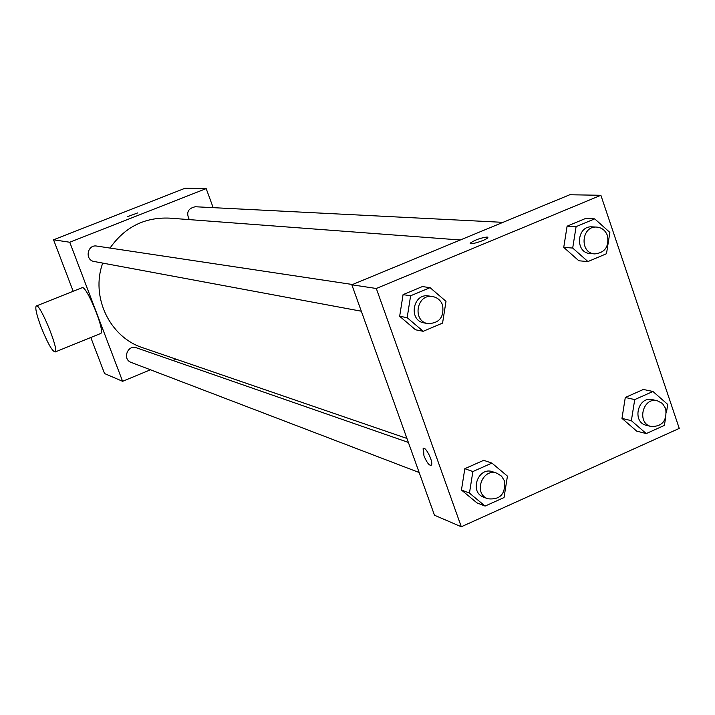 <?xml version="1.0" encoding="UTF-8"?>
<svg xmlns="http://www.w3.org/2000/svg" width="715" height="715" viewBox="0 0 715 715"><rect width="100%" height="100%" fill="white"/><g stroke="black" fill="none" stroke-linecap="round" stroke-linejoin="round"><path stroke-width="1.07" d="M150.454 369.789L122.596 381.301L104.56 373.561L90.805 337.489M73.18 291.255L53.554 239.793L185.06 188.242L206.179 188.599L213.177 207.654M122.596 381.301L69.748 242.242L53.554 239.793M69.748 242.242L206.179 188.599M127.663 216.609L137.781 212.882M460.29 239.99L169.384 218.12C144.537 217.137 124.75 227.12 110.03 248.069M102.728 263.102C90.403 296.823 109.744 337.248 142.723 347.722L406.942 438.447M176.105 359.18L172.932 360.494M408.372 442.424L136.502 347.821C127.601 344.308 122.068 359.35 131.149 362.407L419.169 472.517M352.522 284.516L96.748 246.067C87.212 244.244 84.558 260.117 94.174 261.511L361.325 311.222M502.994 222.347L195.329 206.751C187.938 208.369 185.936 212.659 189.332 219.621M36.447 305.931L81.876 287.788C85.755 283.498 105.561 331.367 100.77 333.449L100.422 333.583M41.211 327.345C36.697 315.252 35.026 308.156 36.188 306.038C39.423 301.998 59.327 350.144 55.18 351.968C52.338 351.503 47.682 343.298 41.211 327.345M351.843 284.793L569.757 194.757L600.886 195.284L679.25 428.41L461.3 526.758L376.305 288.485L351.843 284.793L434.488 515.238L461.3 526.758M376.305 288.485L600.886 195.284M470.291 243.422L470.407 243.029C475.019 239.909 480.605 237.907 487.165 237.023L487.764 237.729C486.164 240.267 468.003 245.79 470.407 243.02C475.019 239.909 480.605 237.907 487.165 237.014L487.898 237.317M485.101 506.068L476.95 502.877L461.452 490.025L464.822 468.691L483.689 460.317L464.822 468.691L461.452 490.025L469.46 493.1L472.874 471.551L491.902 463.097L507.435 476.119L504.039 497.551L485.101 506.068L469.46 493.1M587.936 261.574L578.855 260.778L563.742 247.381L567.102 226.181L585.567 218.468L567.102 226.181L563.742 247.381L572.697 248.051L576.093 226.637L594.719 218.862L609.868 232.429L606.481 253.727L587.936 261.574L572.697 248.051M423.191 331.295L415.549 329.794L399.658 316.289L403.072 294.625L422.359 286.572L403.072 294.625L399.658 316.289L407.166 317.666L410.616 295.778L430.072 287.653L445.999 301.337L442.567 323.1L423.191 331.295L407.166 317.666M665.549 418.087L664.387 425.407L646.244 433.576L636.725 431.136L621.97 418.373L625.294 397.477L643.366 389.461L625.294 397.477L621.97 418.373L631.363 420.688L634.723 399.596L652.947 391.489L667.73 404.422L666.425 412.6M431.038 465.429C428.875 465.277 426.515 462.042 423.959 455.732L423.083 448.725C424.996 444.998 433.719 462.087 431.413 465.072C429.429 465.992 426.944 462.882 423.95 455.741L423.459 448.394M646.244 433.576L631.363 420.688M657.273 400.731L652.42 399.658C637.798 395.761 631.622 422.351 646.449 425.345L651.285 426.542C662.331 426.542 667.149 420.563 665.71 408.623L662.448 403.475L657.273 400.731C642.597 396.816 636.395 423.53 651.285 426.542M634.723 399.596L625.294 397.477M652.947 391.489L643.366 389.461M636.725 431.136L621.97 418.373M497.041 473.276L492.867 471.828C478.237 466.019 468.825 492.224 483.76 497.22L487.889 498.793C500.223 499.964 505.737 493.976 504.433 480.829L501.546 476.154L497.041 473.276C482.348 467.44 472.892 493.779 487.889 498.793M472.874 471.551L464.822 468.691M491.902 463.097L483.689 460.317M476.95 502.877L461.452 490.025M596.73 227.093L592.1 226.861C576.648 225.413 574.69 252.994 590.197 253.548L594.817 253.914C604.979 252.699 609.198 246.621 607.482 235.673C605.48 230.471 601.896 227.611 596.73 227.093C581.206 225.636 579.239 253.36 594.817 253.914M576.093 226.637L567.102 226.181M594.719 218.862L585.567 218.468M578.855 260.778L563.742 247.381M432.593 296.555L428.678 295.965C412.796 292.882 408.113 320.633 424.129 322.912L428.017 323.636C439.439 323.234 444.301 317.04 442.576 305.064C440.717 300.3 437.392 297.458 432.593 296.555C416.639 293.454 411.929 321.348 428.017 323.636M410.616 295.778L403.072 294.625M430.072 287.653L422.359 286.572M415.549 329.794L399.658 316.289M100.77 333.449L55.18 351.968"/></g></svg>
